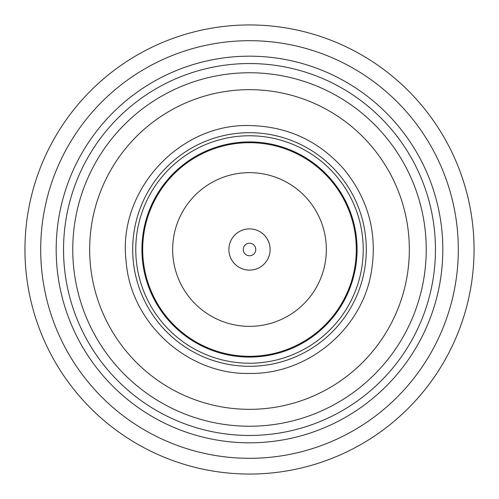 <?xml version="1.0" encoding="UTF-8"?>
<svg xmlns="http://www.w3.org/2000/svg" width="499" height="499" viewBox="0 0 499 499"><rect width="100%" height="100%" fill="white"/><g stroke="black" fill="none" stroke-linecap="round" stroke-linejoin="round"><path stroke-width="0.75" d="M249.5 243.231A6.269 6.269 0 0 1 255.769 249.5A6.269 6.269 0 0 1 249.5 255.769A6.269 6.269 0 0 1 243.231 249.5A6.269 6.269 0 0 1 249.5 243.231M249.5 228.873A20.627 20.627 0 0 1 270.127 249.5A20.627 20.627 0 0 1 249.5 270.127A20.627 20.627 0 0 1 228.873 249.5A20.627 20.627 0 0 1 249.5 228.873M249.5 24.95A224.55 224.55 0 0 1 474.05 249.5A224.55 224.55 0 0 1 249.5 474.05A224.55 224.55 0 0 1 24.95 249.5A224.55 224.55 0 0 1 249.5 24.95M249.5 40.693A208.807 208.807 0 0 1 458.307 249.5A208.807 208.807 0 0 1 249.5 458.307A208.807 208.807 0 0 1 40.693 249.5A208.807 208.807 0 0 1 249.5 40.693M249.5 56.181A193.319 193.319 0 0 1 442.819 249.5A193.319 193.319 0 0 1 249.5 442.819A193.319 193.319 0 0 1 56.181 249.5A193.319 193.319 0 0 1 249.5 56.181M249.5 435.459A185.959 185.959 0 0 1 63.541 249.5A185.959 185.959 0 0 1 249.5 63.541A185.959 185.959 0 0 1 435.459 249.5A185.959 185.959 0 0 1 249.5 435.459M249.5 426.24A176.74 176.74 0 0 1 72.76 249.5A176.74 176.74 0 0 1 249.5 72.76A176.74 176.74 0 0 1 426.24 249.5A176.74 176.74 0 0 1 249.5 426.24M249.5 409.336A159.836 159.836 0 0 1 89.664 249.5A159.836 159.836 0 0 1 249.5 89.664A159.836 159.836 0 0 1 409.336 249.5A159.836 159.836 0 0 1 249.5 409.336M249.5 132.697A116.803 116.803 0 0 1 366.303 249.5A116.803 116.803 0 0 1 249.5 366.303A116.803 116.803 0 0 1 132.697 249.5A116.803 116.803 0 0 1 249.5 132.697M249.5 363.228A113.728 113.728 0 0 1 135.772 249.5A113.728 113.728 0 0 1 249.5 135.772A113.728 113.728 0 0 1 363.228 249.5A113.728 113.728 0 0 1 249.5 363.228M249.5 357.078A107.578 107.578 0 0 1 141.922 249.5A107.578 107.578 0 0 1 249.5 141.922A107.578 107.578 0 0 1 357.078 249.5A107.578 107.578 0 0 1 249.5 357.078M249.5 142.689A106.811 106.811 0 0 1 356.311 249.5A106.811 106.811 0 0 1 249.5 356.311A106.811 106.811 0 0 1 142.689 249.5A106.811 106.811 0 0 1 249.5 142.689M249.5 326.346A76.846 76.846 0 0 1 172.654 249.5A76.846 76.846 0 0 1 249.5 172.654A76.846 76.846 0 0 1 326.346 249.5A76.846 76.846 0 0 1 249.5 326.346M249.5 373.439C306.642 374.493 360.309 330.8 370.869 274.631C378.111 235.247 369.067 200.037 343.749 169.005C318.674 140.768 287.256 126.284 249.5 125.561C178.96 123.478 117.402 191.111 126.11 261.164C130.57 323.009 187.505 374.824 249.5 373.439"/></g></svg>
